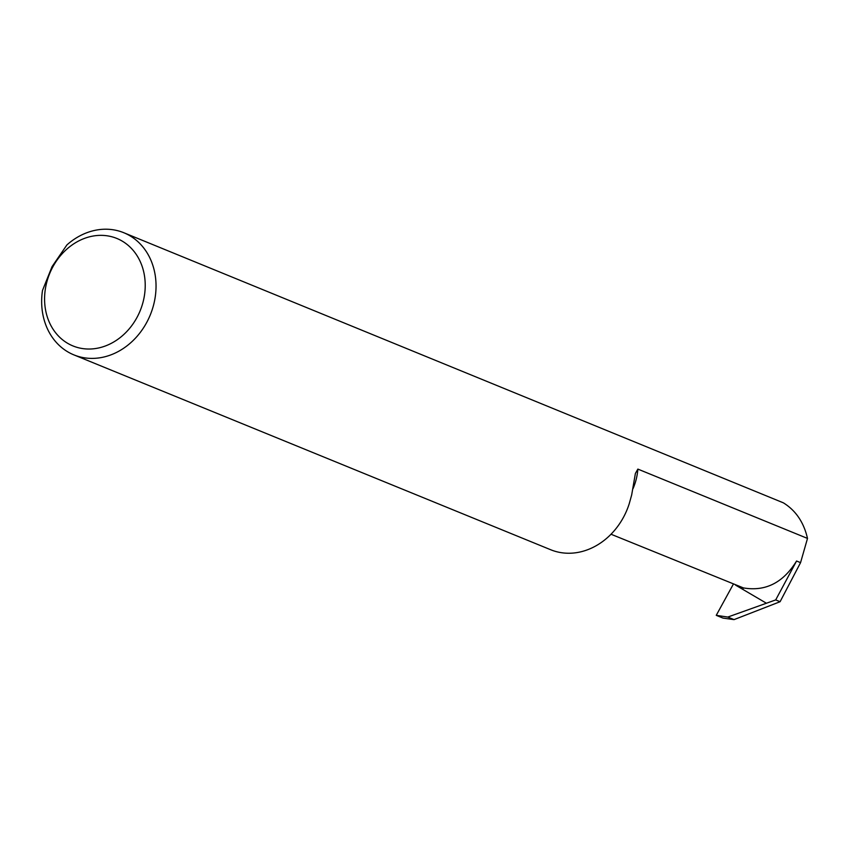 <?xml version="1.0" encoding="UTF-8"?>
<svg xmlns="http://www.w3.org/2000/svg" width="850" height="850" viewBox="0 0 850 850"><rect width="100%" height="100%" fill="white"/><g stroke="black" fill="none" stroke-linecap="round" stroke-linejoin="round"><path stroke-width="1.27" d="M633.037 488.623A51.786 43.637 -67.8 0 0 637.861 469.094L807.5 538.422L800.562 562.647L796.567 561.011C783.232 582.707 765.521 591.674 743.442 587.924L611.023 534.236M637.861 469.094L635.386 473.471L631.678 494.944L629.223 503.752A65.981 55.601 112.2 0 1 550.651 549.727L73.897 354.886A65.981 55.601 -67.8 0 0 146.848 322.203A65.981 55.601 -67.8 0 0 123.813 232.73A65.981 55.601 -67.8 0 0 66.895 244.938L52.062 266.613L42.5 290.434A65.981 55.601 -67.8 0 0 73.897 354.886M52.668 267.208A58.055 48.917 -67.8 0 0 67.532 343.241A58.055 48.917 -67.8 0 0 137.137 317.178A58.055 48.917 -67.8 0 0 122.272 241.145A58.055 48.917 -67.8 0 0 52.668 267.208M807.5 538.422C803.845 522.41 795.812 510.542 783.403 502.849L123.813 232.73M796.567 561.011L775.699 599.919L727.791 617.058L716.253 615.336L722.968 618.088L734.049 619.618L780.088 601.715L800.562 562.647M716.253 615.336L733.316 584.216M775.699 599.919L780.088 601.715M727.791 617.058L734.049 619.618M735.579 585.14L766.434 603.234M743.442 587.924L742.688 589.316"/></g></svg>
